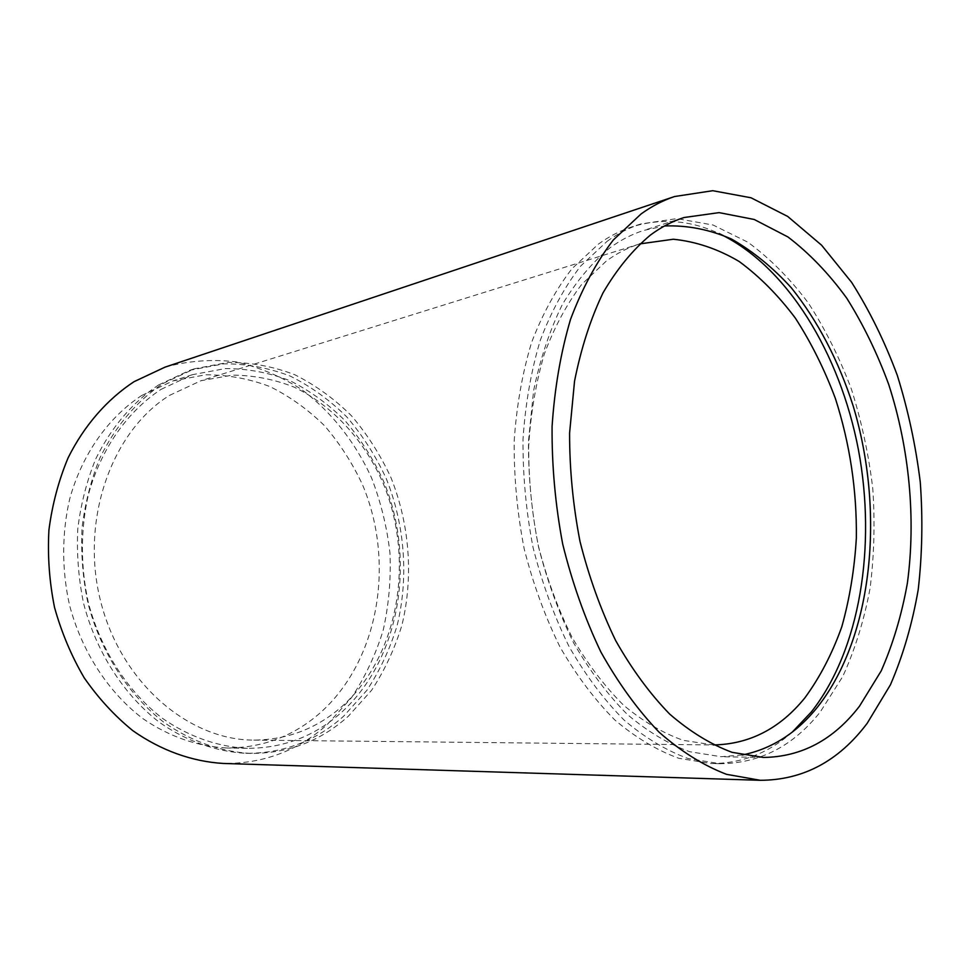 <?xml version="1.0" encoding="UTF-8"?>
<svg xmlns="http://www.w3.org/2000/svg" width="971" height="971" viewBox="0 0 971 971"><rect width="100%" height="100%" fill="white"/><g stroke="black" fill="none" stroke-linecap="round" stroke-linejoin="round"><path stroke-width="0.73" stroke-dasharray="4.86 3.64" d="M742.232 754.989L721.052 756.712L689.677 751.712C668.412 744.004 647.608 731.576 627.29 714.401C607.615 694.617 589.737 670.803 573.667 642.972C558.993 613.211 547.256 581.119 538.48 546.697C531.623 511.547 528.285 476.397 528.467 441.222L533.601 390.73C540.216 358.821 549.792 330.104 562.33 304.566C576.301 281.299 592.189 262.376 610.006 247.787C620.809 239.934 632.048 234.145 643.737 230.418L664.504 225.976M792.385 731.988C768.704 753.12 741.565 763.631 710.978 763.522L678.802 758.29C656.991 750.352 635.689 737.596 614.874 720.021C594.725 699.775 576.446 675.428 560.012 646.989C545.022 616.573 533.067 583.802 524.146 548.651C517.215 512.773 513.89 476.907 514.181 441.04C516.56 405.89 522.349 373.058 531.55 342.569C542.486 313.985 555.958 289.37 571.968 268.724L598.379 244.122C609.193 236.341 620.445 230.564 632.109 226.789C661.372 217.88 690.393 220.15 719.159 233.574M607.081 241.33C617.896 233.526 629.135 227.748 640.799 223.961L676.921 218.596L713.102 225.041L747.864 242.204C769.942 258.42 790.127 278.726 808.418 303.122C825.386 329.375 839.733 358.105 851.47 389.322C861.593 421.487 868.693 454.537 872.771 488.486C875.077 522.495 874.167 555.8 870.065 588.414C864.117 620.166 855.026 649.526 842.755 676.496L820.264 711.949C793.222 746.092 759.832 763.352 720.106 763.728L687.941 758.472C666.13 750.486 644.805 737.657 623.977 719.972C603.804 699.606 585.489 675.112 569.03 646.492C554.016 615.893 542.024 582.903 533.067 547.535C526.1 511.438 522.738 475.353 523.005 439.256C525.36 403.9 531.125 370.886 540.301 340.226C551.225 311.497 564.697 286.761 580.694 266.03L607.081 241.33M169.512 395.391L200.985 380.717L232.36 375.122C253.577 375.267 274.174 379.273 294.152 387.138C333.089 405.805 364.72 440.834 383.327 483.704C414.823 559.624 399.142 655.024 342.532 705.966C317.201 728.432 287.622 739.817 253.783 740.108C188.605 740.181 120.902 682.698 100.596 601.11C79.938 519.643 111.799 431.185 169.512 395.391M253.783 740.108L713.406 744.939L683.317 740.363C662.938 733.141 643.02 721.429 623.576 705.201C604.739 686.485 587.625 663.946 572.222 637.583C558.167 609.375 546.916 578.947 538.456 546.297C531.853 512.943 528.588 479.553 528.673 446.102C530.712 413.294 535.931 382.598 544.318 354.027C554.356 327.191 566.785 304.02 581.617 284.515L606.147 261.187C616.888 253.297 628.091 247.532 639.768 243.903L200.985 380.717M158.552 384.965L189.988 370.23L223.718 363.834C246.549 363.749 268.712 367.839 290.22 376.08C310.963 386.482 329.849 400.137 346.902 417.045C362.644 435.481 375.765 456.006 386.264 478.618C404.871 525.032 408.84 577.417 397.163 625.409C390.014 648.931 379.892 670.597 366.795 690.43L343.503 716.331C315.878 741.031 283.471 753.362 246.27 753.314C216.545 751.785 186.687 741.371 159.475 722.363C124.009 695.066 96.408 652.5 83.64 603.61C78.53 578.801 76.588 553.858 77.789 528.782C80.824 504.095 86.807 480.791 95.765 458.858C111.459 427.106 132.396 402.48 158.552 384.965M162.922 383.557L194.406 368.798L228.197 362.401C251.064 362.329 273.264 366.443 294.796 374.745C315.563 385.196 334.485 398.911 351.563 415.891C367.329 434.413 380.474 455.011 390.997 477.708C409.641 524.304 413.622 576.871 401.958 625.033C394.809 648.64 384.686 670.391 371.59 690.284L348.273 716.282C320.624 741.079 288.169 753.46 250.919 753.411C221.133 751.882 191.214 741.431 163.953 722.339C128.403 694.92 100.729 652.184 87.924 603.076C82.79 578.158 80.824 553.106 82.037 527.933C85.072 503.136 91.056 479.735 100.025 457.729C115.743 425.844 136.717 401.132 162.922 383.557M141.778 395.452L173.008 380.899L205.597 374.818C227.639 374.745 249.049 378.654 269.829 386.543C289.856 396.496 308.11 409.58 324.581 425.784C339.777 443.468 352.437 463.155 362.559 484.845C395.331 562.427 379.139 660.28 320.345 712.738C293.703 736.164 262.571 747.901 226.947 747.986C198.145 746.626 169.233 736.758 142.907 718.637C108.606 692.614 81.928 651.99 69.56 605.249C61.659 569.807 61.756 533.128 69.718 498.888C82.159 454.027 108.4 417.275 141.778 395.452M161.016 389.383L192.489 374.672L225.321 368.579C247.52 368.579 269.088 372.633 290.013 380.717C310.174 390.9 328.562 404.252 345.142 420.771C360.447 438.771 373.204 458.81 383.411 480.876C416.462 559.757 400.392 659.127 341.355 712.483C314.604 736.297 283.289 748.253 247.387 748.338C218.366 746.966 189.211 736.916 162.63 718.467C127.966 691.959 100.972 650.534 88.41 602.894C80.387 566.773 80.435 529.389 88.434 494.53C100.935 448.857 127.383 411.498 161.016 389.383M165.009 367.147C188.605 360.751 212.297 358.991 236.099 361.88C259.463 367.269 281.456 376.578 302.09 389.832C331.645 412.105 355.374 442.448 371.505 477.756C380.863 502.019 387.016 527.144 389.978 553.142C391.058 579.25 388.813 604.872 383.242 629.997C375.789 654.442 365.205 677.005 351.502 697.663L327.081 724.694C297.636 750.923 263.02 763.837 223.233 763.449M684.094 217.516L643.737 230.418M640.799 223.961L632.109 226.789M194.406 368.798L189.988 370.23M192.489 374.672L173.008 380.899M247.387 748.338L226.947 747.986M250.919 753.411L246.27 753.314M720.106 763.728L710.978 763.522M763.424 757.453L721.052 756.712"/><path stroke-width="1.46" d="M664.504 225.976C687.213 225.114 709.546 229.484 731.527 239.048C752.926 251.283 772.867 267.547 791.353 287.829C817.946 321.17 838.568 360.581 853.193 406.036C885.091 511.705 873.063 636.296 817.861 706.633C796.936 732.899 771.727 749.017 742.232 754.989M650.473 235.018C661.239 227.056 672.442 221.23 684.094 217.516L719.11 212.625L754.212 219.47L787.942 236.948C809.389 253.322 829.003 273.761 846.785 298.243C863.292 324.569 877.274 353.323 888.744 384.54C909.366 448.299 916.066 518.66 907.375 583.17C901.719 614.801 893.004 644.028 881.219 670.864L859.541 706.123C833.652 739.805 801.609 756.919 763.424 757.453L732.098 752.343C710.833 744.441 690.005 731.673 669.626 714.037C649.854 693.695 631.866 669.201 615.663 640.569C600.843 609.958 588.96 576.932 580.015 541.502C573.011 505.345 569.54 469.199 569.589 433.042L574.541 381.178C581.046 348.443 590.538 319.022 602.991 292.902C616.888 269.125 632.716 249.838 650.473 235.018M719.159 233.574C787.178 265.969 840.036 353.408 858.437 449.816C876.522 546.345 860.112 650 811.271 712.034L792.385 731.988M639.768 243.903L673.291 239.242C695.916 241.512 717.86 248.916 739.137 261.466C759.65 276.565 778.414 295.487 795.419 318.209C811.186 342.654 824.5 369.417 835.388 398.498C849.916 443.832 856.908 490.319 856.349 537.97C854.516 569.018 849.674 598.597 841.821 626.696C832.281 653.532 819.961 677.26 804.838 697.906C779.919 728.602 749.442 744.284 713.406 744.939L713.382 744.939M867.176 723.322C838.689 761.155 803.078 780.138 760.329 780.296L726.502 774.324C703.526 765.524 681.035 751.457 659.018 732.122C637.68 709.874 618.284 683.135 600.831 651.905C584.906 618.527 572.198 582.588 562.695 544.063C555.315 504.774 551.771 465.558 552.086 426.415C554.623 388.121 560.765 352.449 570.511 319.435C582.115 288.569 596.364 262.097 613.271 240.031L641.115 213.923C651.869 206.18 663.023 200.39 674.566 196.53L712.75 190.704L750.996 197.768L787.712 216.448L821.612 245.226L851.676 282.415C869.603 310.744 884.812 341.719 897.289 375.328C908.079 409.932 915.726 445.483 920.253 481.992C922.923 518.575 922.244 554.441 918.226 589.579C912.291 623.831 903.03 655.571 890.431 684.798L867.176 723.322M760.329 780.296L223.233 763.449C192.209 761.58 161.125 750.571 132.857 730.69C114.663 715.918 98.459 698.295 84.222 677.843C71.429 656.02 61.525 632.534 54.522 607.385C49.351 581.702 47.494 555.91 48.926 529.996C52.252 504.495 58.648 480.439 68.116 457.814C84.283 425.407 107.089 399.397 134.034 381.688L165.009 367.147L674.566 196.53"/></g></svg>
